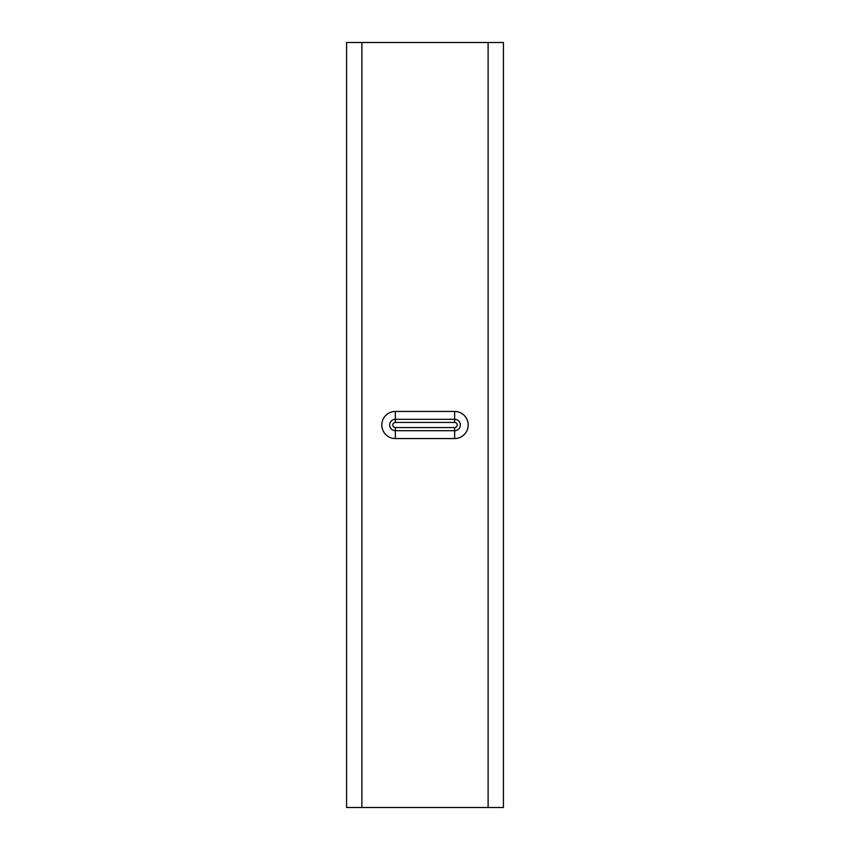 <?xml version="1.0" encoding="UTF-8"?>
<svg xmlns="http://www.w3.org/2000/svg" width="850" height="850" viewBox="0 0 850 850"><rect width="100%" height="100%" fill="white"/><g stroke="black" fill="none" stroke-linecap="round" stroke-linejoin="round"><path stroke-width="1.27" d="M346.587 42.5L503.413 42.5L503.413 807.5L346.587 807.5L346.587 42.5M395.356 422.439L395.356 419.305L454.644 419.305A5.695 5.695 0 0 1 460.339 425A5.695 5.695 0 0 1 454.644 430.695L454.644 427.561A2.561 2.561 0 0 0 457.204 425A2.561 2.561 0 0 0 454.644 422.439L395.356 422.439A2.561 2.561 0 0 0 392.796 425A2.561 2.561 0 0 0 395.356 427.561L454.644 427.561M454.644 438.547L454.644 430.695L395.356 430.695A5.695 5.695 0 0 1 389.661 425A5.695 5.695 0 0 1 395.356 419.305L395.356 411.453L454.644 411.453A13.547 13.547 0 0 1 468.191 425A13.547 13.547 0 0 1 454.644 438.547L395.356 438.547A13.547 13.547 0 0 1 381.809 425A13.547 13.547 0 0 1 395.356 411.453M361.888 42.5L361.888 807.5M488.112 807.5L488.112 42.5M454.644 411.453L454.644 422.439M395.356 438.547L395.356 427.561"/></g></svg>
